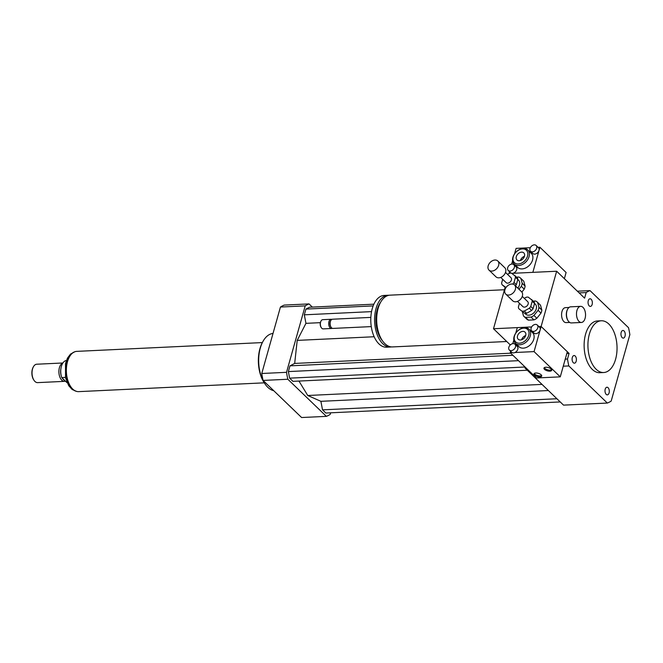 <?xml version="1.0" encoding="UTF-8"?>
<svg xmlns="http://www.w3.org/2000/svg" width="663" height="663" viewBox="0 0 663 663"><rect width="100%" height="100%" fill="white"/><g stroke="black" fill="none" stroke-linecap="round" stroke-linejoin="round"><path stroke-width="0.99" d="M608.087 387.714A3.829 2.146 -92.7 0 1 609.264 391.966A3.829 2.146 -92.7 0 1 607.325 394.875A3.829 2.146 -92.7 0 1 605.004 391.153A3.829 2.146 -92.7 0 1 606.968 387.233A3.829 2.146 -92.7 0 1 608.087 387.714M576.18 361.227A3.829 2.146 -92.7 0 1 574.431 363.183A3.829 2.146 -92.7 0 1 572.103 359.462A3.829 2.146 -92.7 0 1 574.067 355.534A3.829 2.146 -92.7 0 1 576.023 357.382A3.829 2.146 -92.7 0 1 576.18 361.227M589.266 305.933A3.829 2.146 -92.7 0 1 588.089 301.682A3.829 2.146 -92.7 0 1 590.02 298.773A3.829 2.146 -92.7 0 1 592.349 302.494A3.829 2.146 -92.7 0 1 590.385 306.422A3.829 2.146 -92.7 0 1 589.266 305.933M621.165 332.428A3.829 2.146 -92.7 0 1 622.922 330.472A3.829 2.146 -92.7 0 1 625.242 334.193A3.829 2.146 -92.7 0 1 623.286 338.113A3.829 2.146 -92.7 0 1 621.33 336.274A3.829 2.146 -92.7 0 1 621.165 332.428M585.089 318.339A8.064 4.517 -92.7 0 1 581.393 322.458A8.064 4.517 -92.7 0 1 576.503 314.627A8.064 4.517 -92.7 0 1 580.631 306.356A8.064 4.517 -92.7 0 1 584.749 310.243A8.064 4.517 -92.7 0 1 585.089 318.339M581.393 322.458L571.398 322.931A8.064 4.517 -92.7 0 1 568.241 320.95A8.064 4.517 -92.7 0 1 567.677 309.099A8.064 4.517 -92.7 0 1 570.636 306.828L580.631 306.356M568.1 320.743A7.484 4.193 -92.7 0 1 567.959 320.544A7.484 4.193 -92.7 0 1 567.437 309.538A7.484 4.193 -92.7 0 1 567.561 309.331M569.691 322.442L566.127 322.608A7.484 4.193 -92.7 0 1 561.586 315.331A7.484 4.193 -92.7 0 1 565.423 307.657L568.987 307.483M506.747 341.511L392.471 346.923A25.907 14.528 -92.7 0 1 384.888 343.649A25.907 14.528 -92.7 0 1 376.924 314.859A25.907 14.528 -92.7 0 1 390.018 295.159L504.46 289.739M382.584 340.931A23.603 13.235 -92.7 0 1 380.736 302.063M391.419 346.906A25.907 14.528 -92.7 0 1 390.374 347.022A25.907 14.528 -92.7 0 1 382.791 343.749A25.907 14.528 -92.7 0 1 374.827 314.958A25.907 14.528 -92.7 0 1 387.921 295.259A25.907 14.528 -92.7 0 1 388.974 295.284M390.374 347.022L386.562 347.205A25.907 14.528 -92.7 0 1 378.979 343.931A25.907 14.528 -92.7 0 1 371.023 315.132A25.907 14.528 -92.7 0 1 384.109 295.441L387.921 295.259M371.272 326.602L332.934 328.417A4.608 2.586 -92.7 0 1 331.583 327.837A4.608 2.586 -92.7 0 1 331.127 327.282A4.608 2.586 -92.7 0 1 330.804 320.511A4.608 2.586 -92.7 0 1 332.494 319.218L370.841 317.395M331.127 327.282L330.713 326.668A3.746 2.097 -92.7 0 1 330.447 321.165L330.804 320.511M332.204 328.268A4.608 2.586 -92.7 0 1 331.5 328.483A4.608 2.586 -92.7 0 1 330.157 327.903A4.608 2.586 -92.7 0 1 328.74 322.782A4.608 2.586 -92.7 0 1 331.069 319.284A4.608 2.586 -92.7 0 1 331.79 319.425M331.5 328.483L323.171 328.881A4.608 2.586 -92.7 0 1 321.82 328.293A4.608 2.586 -92.7 0 1 321.364 327.746A4.608 2.586 -92.7 0 1 321.041 320.975A4.608 2.586 -92.7 0 1 322.732 319.674L331.069 319.284M321.224 327.522A4.028 2.262 -92.7 0 1 321.083 327.34A4.028 2.262 -92.7 0 1 320.809 321.414A4.028 2.262 -92.7 0 1 320.925 321.207M565.249 359.122L567.503 359.014L569.069 353.42L541.124 326.486L538.903 326.594L541.124 326.486L540.138 330.008A4.028 2.867 133.9 0 1 537.403 333.24A4.028 2.867 133.9 0 1 534.005 333.066L531.676 330.82A4.028 2.867 133.9 0 1 532.406 325.931A4.028 2.867 133.9 0 1 537.27 325.019A4.028 2.867 133.9 0 1 537.809 327.762A4.028 2.867 133.9 0 1 535.074 330.994A4.028 2.867 133.9 0 1 531.676 330.82M515.756 333.149L517.314 327.621L531.635 326.942L493.496 328.749L505.107 287.452M510.295 344.926L493.496 328.749M569.069 353.42L566.824 353.52M509.018 273.529L509.524 271.731M513.817 264.67A4.028 2.867 133.9 0 1 513.087 269.568A4.028 2.867 133.9 0 1 508.231 270.479A4.028 2.867 133.9 0 1 507.692 267.728A4.028 2.867 133.9 0 1 510.419 264.496A4.028 2.867 133.9 0 1 513.817 264.67L516.145 266.916A4.028 2.867 133.9 0 1 516.204 270.786A4.028 2.867 133.9 0 1 512.366 273.33L556.655 271.233L541.124 326.486L567.329 351.73L560.268 376.849L534.063 351.605L514.952 352.509A4.028 2.867 133.9 0 1 512.217 352.641A4.028 2.867 133.9 0 1 511.687 352.268L509.358 350.023A4.028 2.867 133.9 0 1 508.828 347.279A4.028 2.867 133.9 0 1 511.554 344.047A4.028 2.867 133.9 0 1 514.952 344.221A4.028 2.867 133.9 0 1 515.491 346.964A4.028 2.867 133.9 0 1 512.756 350.197A4.028 2.867 133.9 0 1 509.358 350.023M579.139 292.897L586.175 292.565L584.6 298.159L556.655 271.233M615.587 359.271A25.907 14.528 -92.7 0 1 603.711 372.523A25.907 14.528 -92.7 0 1 587.973 347.329A25.907 14.528 -92.7 0 1 601.258 320.768A25.907 14.528 -92.7 0 1 614.485 333.249A25.907 14.528 -92.7 0 1 615.587 359.271M603.711 372.523L599.899 372.705A25.907 14.528 -92.7 0 1 584.169 347.511A25.907 14.528 -92.7 0 1 597.446 320.95L601.258 320.768M586.175 292.565A57.573 32.28 -92.7 0 1 590.004 290.601L628.524 327.704A57.573 32.28 -92.7 0 1 629.85 334.641L611.17 401.09A57.573 32.28 -92.7 0 1 607.341 403.054L563.533 405.126L525.013 368.023A57.573 32.28 -92.7 0 1 524.715 366.664M563.26 366.208L568.829 365.943A57.573 32.28 -92.7 0 1 567.503 359.014M525.013 368.023L526.066 367.973M577.374 291.198L590.004 290.601M607.341 403.054L568.829 365.943M273.761 390.706A28.791 16.136 -92.7 0 1 267.777 387.283A28.791 16.136 -92.7 0 1 264.927 383.844A28.791 16.136 -92.7 0 1 262.921 341.52A28.791 16.136 -92.7 0 1 273.023 333.439M264.927 383.844L264.371 383.023A27.639 15.498 -92.7 0 1 262.449 342.39L262.921 341.52M312.339 307.093L309.033 303.911A57.573 32.28 87.3 0 0 305.204 305.875L286.524 372.324A57.573 32.28 87.3 0 0 287.85 379.253L326.37 416.364A57.573 32.28 87.3 0 0 330.199 414.392L330.638 412.817M298.955 381.068L307.756 395.496L320.892 401.322L322.525 409.85L325.84 413.041L560.227 401.944M373.891 304.176L309.563 307.226L305.925 309.091L304.317 314.817L305.95 323.345L297.206 340.392L294.679 363.432L289.971 365.852L288.364 371.578L289.623 378.15L292.938 381.349L527.325 370.244M326.37 416.364L301.607 417.533L263.087 380.429A57.573 32.28 87.3 0 1 261.761 373.493L280.441 307.044A57.573 32.28 87.3 0 1 284.27 305.079L309.033 303.911M305.204 305.875L280.441 307.044M286.524 372.324L261.761 373.493M287.85 379.253L263.087 380.429M304.317 314.817L371.545 311.627M305.95 323.345L320.353 322.657M305.925 309.091L373.161 305.908M297.206 340.392L374.156 336.746M307.756 395.496L542.019 384.399M289.623 378.15L524.789 367.012M288.364 371.578L518.499 360.672M289.971 365.852L512.905 355.293M294.679 363.432L510.734 353.197M322.525 409.85L556.903 398.745M320.892 401.322L548.392 390.54M67.178 382.824L61.734 377.587L65.438 377.404M66.408 360.515A11.511 6.456 87.3 0 0 61.734 377.587M33.266 367.037A8.636 4.84 87.3 0 0 33.15 367.252A8.636 4.84 87.3 0 0 33.755 379.949A8.636 4.84 87.3 0 0 33.888 380.148M62.902 362.984L36.763 364.219A9.216 5.163 87.3 0 0 33.39 366.813A9.216 5.163 87.3 0 0 34.028 380.355A9.216 5.163 87.3 0 0 37.634 382.626L64.502 381.349A9.216 5.163 87.3 0 0 65.438 381.15M62.819 363.1A9.216 5.163 87.3 0 0 58.957 373.12A9.216 5.163 87.3 0 0 64.502 381.349M60.905 368.719A8.346 4.682 87.3 0 0 61.245 375.855M62.206 378.034A8.346 4.682 87.3 0 0 64.444 380.189M262.341 342.58L76.726 351.373A20.155 11.296 87.3 0 0 66.399 372.034A20.155 11.296 87.3 0 0 78.632 391.634L264.247 382.841M534.279 373.426A4.028 1.707 -164.3 0 0 537.652 375.606A4.028 1.707 -164.3 0 0 541.663 375.507M541.165 374.81A4.028 1.707 15.7 0 1 541.712 376.062A4.028 1.707 15.7 0 1 537.37 376.609A4.028 1.707 15.7 0 1 533.947 373.882A4.028 1.707 15.7 0 1 536.997 373.062A4.028 1.707 15.7 0 1 541.165 374.81M544.273 367.658A4.028 1.707 -164.3 0 0 547.646 369.838A4.028 1.707 -164.3 0 0 551.666 369.739M551.16 369.042A4.028 1.707 15.7 0 1 551.707 370.286A4.028 1.707 15.7 0 1 547.365 370.841A4.028 1.707 15.7 0 1 543.95 368.106A4.028 1.707 15.7 0 1 546.992 367.294A4.028 1.707 15.7 0 1 551.16 369.042M514.952 344.221L517.281 346.467A4.028 2.867 133.9 0 1 514.952 352.509M537.27 325.019L539.599 327.265A4.028 2.867 133.9 0 1 540.138 330.008L534.063 351.605M512.217 352.641L510.253 352.733L510.659 351.282M512.806 343.641L513.817 340.044M528.983 329.196L532.48 332.561A9.788 6.97 133.9 0 1 530.707 344.445A9.788 6.97 133.9 0 1 518.897 346.658L515.4 343.293A9.788 6.97 133.9 0 1 514.098 336.63A9.788 6.97 133.9 0 1 520.728 328.773A9.788 6.97 133.9 0 1 528.983 329.196A9.788 6.97 133.9 0 1 527.209 341.08A9.788 6.97 133.9 0 1 515.4 343.293M525.693 335.495A4.931 3.514 133.9 0 1 522.345 339.448A4.931 3.514 133.9 0 1 518.193 339.232A4.931 3.514 133.9 0 1 519.079 333.249A4.931 3.514 133.9 0 1 525.03 332.13A4.931 3.514 133.9 0 1 525.693 335.495M525.676 335.544A4.931 3.514 -46.1 0 0 521.624 339.754M514.471 336.025A8.636 6.149 133.9 0 1 527.019 328.989A8.636 6.149 133.9 0 1 523.347 342.042A8.636 6.149 133.9 0 1 514.471 336.025M560.268 376.849L536.458 377.976L510.253 352.733M530.002 248.526A4.028 2.867 133.9 0 1 532.737 245.293A4.028 2.867 133.9 0 1 536.135 245.467A4.028 2.867 133.9 0 1 536.674 248.211A4.028 2.867 133.9 0 1 533.939 251.443A4.028 2.867 133.9 0 1 530.541 251.269A4.028 2.867 133.9 0 1 530.002 248.526M536.135 245.467L538.464 247.713A4.028 2.867 133.9 0 1 539.002 250.457A4.028 2.867 133.9 0 1 536.268 253.689A4.028 2.867 133.9 0 1 532.87 253.515L530.541 251.269M538.074 247.332L539.906 247.249L532.845 272.36L512.366 273.33A4.028 2.867 133.9 0 1 511.679 273.289M511.132 273.115A4.028 2.867 133.9 0 1 510.56 272.717L508.231 270.479M514.538 253.904L516.087 248.376L530.325 247.705M511.67 264.089L512.598 260.808M527.765 249.951L531.254 253.324A9.788 6.97 133.9 0 1 532.563 259.987A9.788 6.97 133.9 0 1 525.933 267.844A9.788 6.97 133.9 0 1 517.679 267.421L514.181 264.056A9.788 6.97 133.9 0 1 515.955 252.172A9.788 6.97 133.9 0 1 527.765 249.951A9.788 6.97 133.9 0 1 529.066 256.622A9.788 6.97 133.9 0 1 522.436 264.479A9.788 6.97 133.9 0 1 514.181 264.056M516.311 256.639A4.931 3.514 133.9 0 1 519.651 252.678A4.931 3.514 133.9 0 1 523.811 252.893A4.931 3.514 133.9 0 1 522.916 258.877A4.931 3.514 133.9 0 1 516.966 259.995A4.931 3.514 133.9 0 1 516.311 256.639M524.458 256.308A4.931 3.514 -46.1 0 0 520.405 260.509M527.533 256.109A8.636 6.149 133.9 0 1 514.985 263.136A8.636 6.149 133.9 0 1 518.657 250.084A8.636 6.149 133.9 0 1 527.533 256.109M564.37 278.667L566.103 272.493L539.906 247.249M534.552 303.472L533.085 308.693L530.756 306.447L532.223 301.226L534.552 303.472A8.064 5.743 133.9 0 0 534.088 301.773L528.212 297.123A8.064 5.743 133.9 0 0 526.306 297.215L524.276 298.35M524.723 313.384L518.839 308.726L524.723 313.384A8.064 5.743 133.9 0 0 526.629 313.292L524.3 311.046L529.314 308.229L531.643 310.475L526.629 313.292M519.436 303.273L518.375 307.035A8.064 5.743 133.9 0 0 518.839 308.726M533.085 308.693A8.064 5.743 133.9 0 1 531.643 310.475M530.756 306.447A8.064 5.743 133.9 0 1 529.314 308.229M531.759 299.535A8.064 5.743 133.9 0 1 532.223 301.226M524.3 311.046A8.064 5.743 133.9 0 1 522.394 311.138M531.022 317.088L533.93 319.889L528.461 320.154L525.544 317.345L531.022 317.088A9.788 6.97 133.9 0 0 533.939 315.447L538.083 310.325L540.991 313.127L536.848 318.257L533.939 315.447M541.845 310.085L538.936 307.284L537.602 302.411L540.519 305.22L541.845 310.085A9.788 6.97 133.9 0 1 540.991 313.127M537.602 302.411A9.788 6.97 133.9 0 0 537.328 302.129A9.788 6.97 133.9 0 0 535.538 301.01L533.4 301.118M522.336 311.767L523.48 315.944A9.788 6.97 133.9 0 0 523.753 316.226L526.662 319.036A9.788 6.97 133.9 0 0 528.461 320.154M525.544 317.345A9.788 6.97 133.9 0 1 523.753 316.226M538.936 307.284A9.788 6.97 133.9 0 1 538.083 310.325M534.552 303.447L535.331 304.201A6.912 4.923 133.9 0 1 534.088 312.596A6.912 4.923 133.9 0 1 525.751 314.154L524.963 313.4M536.848 318.257A9.788 6.97 133.9 0 1 533.93 319.889M537.328 302.129L540.246 304.939A9.788 6.97 133.9 0 1 540.519 305.22M511.712 284.021A6.332 4.508 133.9 0 1 514.554 284.982A6.332 4.508 133.9 0 1 513.411 292.673A6.332 4.508 133.9 0 1 505.77 294.107A6.332 4.508 133.9 0 1 505.687 288.024A6.332 4.508 133.9 0 1 511.712 284.021M514.554 284.982L521.541 291.72A6.332 4.508 133.9 0 1 520.397 299.403A6.332 4.508 133.9 0 1 512.756 300.836L505.77 294.107M522.27 296.411L527.698 301.64A3.456 2.461 133.9 0 1 527.068 305.834A3.456 2.461 133.9 0 1 522.9 306.621L517.471 301.383M517.803 279.488L516.336 284.7L514.007 282.463L515.474 277.242L517.803 279.488A8.064 5.743 133.9 0 0 517.339 277.789L511.455 273.139A8.064 5.743 133.9 0 0 509.549 273.231L507.526 274.366M505.761 287.899L502.09 284.742L506.018 287.51M502.678 279.289L501.626 283.043A8.064 5.743 133.9 0 0 502.09 284.742M516.336 284.7A8.064 5.743 133.9 0 1 515.466 285.861M514.007 282.463A8.064 5.743 133.9 0 1 512.723 284.079M515.01 275.543A8.064 5.743 133.9 0 1 515.474 277.242M506.259 287.178A8.064 5.743 133.9 0 1 505.637 287.145M525.096 286.101L522.187 283.292L520.853 278.427L523.762 281.228L525.096 286.101A9.788 6.97 133.9 0 1 524.242 289.143L521.864 292.076M520.853 278.427A9.788 6.97 133.9 0 0 520.579 278.145A9.788 6.97 133.9 0 0 518.781 277.026L516.651 277.126M518.98 289.242L521.325 286.333L524.242 289.143M522.187 283.292A9.788 6.97 133.9 0 1 521.325 286.333M517.803 279.463L518.582 280.217A6.912 4.923 133.9 0 1 517.786 288.098M520.579 278.145L523.488 280.946A9.788 6.97 133.9 0 1 523.762 281.228M494.963 260.029A6.332 4.508 133.9 0 1 497.805 260.998A6.332 4.508 133.9 0 1 496.653 268.689A6.332 4.508 133.9 0 1 489.012 270.123A6.332 4.508 133.9 0 1 488.938 264.04A6.332 4.508 133.9 0 1 494.963 260.029M497.805 260.998L504.792 267.728A6.332 4.508 133.9 0 1 503.648 275.418A6.332 4.508 133.9 0 1 495.999 276.852L489.012 270.123M505.513 272.427L510.949 277.656A3.456 2.461 133.9 0 1 510.319 281.85A3.456 2.461 133.9 0 1 506.151 282.629L500.722 277.399M76.088 391.245A19.981 11.205 -92.7 0 1 66.018 372.059A19.981 11.205 -92.7 0 1 74.231 352.003M567.437 309.538L567.677 309.099M320.809 321.414L321.041 320.975M76.651 391.419L72.168 389.504L68.703 385.675L65.529 377.811L65.496 363.548L67.485 358.095L70.502 354.092L74.778 351.771M33.15 367.252L33.39 366.813"/></g></svg>
